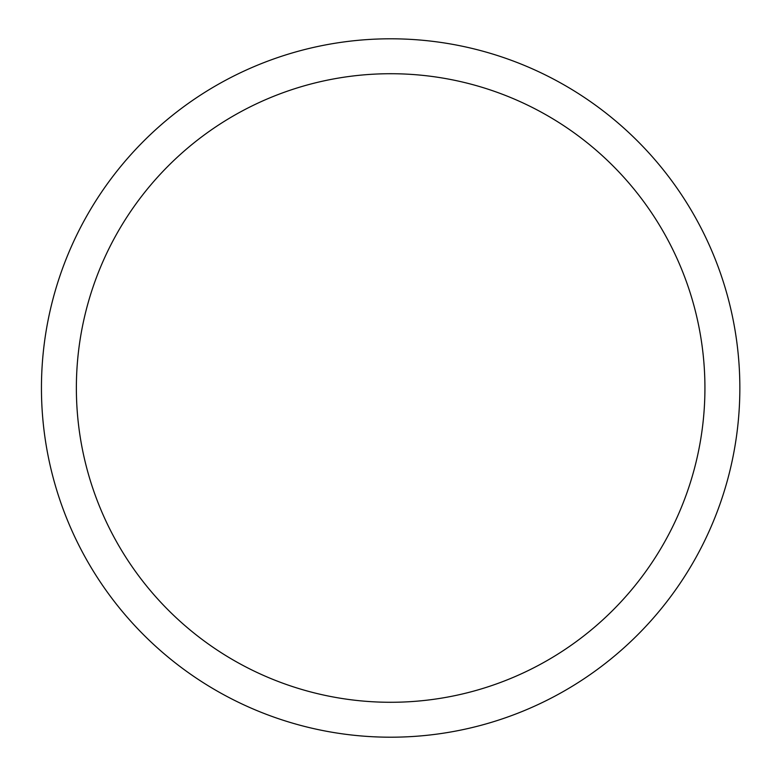 <?xml version="1.0" encoding="UTF-8"?>
<svg xmlns="http://www.w3.org/2000/svg" width="776" height="776" viewBox="0 0 776 776"><rect width="100%" height="100%" fill="white"/><g stroke="black" fill="none" stroke-linecap="round" stroke-linejoin="round"><path stroke-width="1.16" d="M390.648 38.8A349.2 349.2 0 0 1 739.848 388A349.2 349.2 0 0 1 390.648 737.2A349.2 349.2 0 0 1 41.448 388A349.2 349.2 0 0 1 390.648 38.8M390.648 702.28A314.28 314.28 0 0 1 76.368 388A314.28 314.28 0 0 1 390.648 73.72A314.28 314.28 0 0 1 704.928 388A314.28 314.28 0 0 1 390.648 702.28"/></g></svg>
